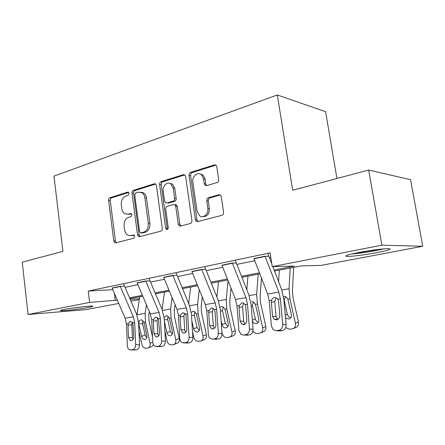<?xml version="1.0" encoding="UTF-8"?>
<svg xmlns="http://www.w3.org/2000/svg" width="445" height="445" viewBox="0 0 445 445"><rect width="100%" height="100%" fill="white"/><g stroke="black" fill="none" stroke-linecap="round" stroke-linejoin="round"><path stroke-width="0.67" d="M129.106 193.347L128.466 192.223L127.704 192.123L109.96 197.702C108.986 198.147 108.536 199.065 108.608 200.45L113.798 241.023L114.955 242.809L115.75 242.864L133.761 238.186L134.763 236.245L133.973 234.999L130.964 235.566L128.121 235.31C126.169 234.304 124.973 232.418 124.539 229.653L124.094 226.216C123.832 221.688 125.329 218.729 128.577 217.344L130.93 216.676L131.926 214.713L131.214 213.528L128.154 214.128L125.017 213.795C123.248 212.771 122.164 210.969 121.774 208.405L121.329 204.989C121.073 200.489 122.559 197.508 125.785 196.05L128.121 195.322L129.106 193.347M376.676 252.66C365.484 254.801 351.239 256.626 347.072 256.431C343.529 256.109 347.339 254.813 358.503 252.549C369.673 250.363 384.608 248.432 388.78 248.627C392.306 249.022 388.274 250.363 376.676 252.66M88.444 307.467C80.361 309.041 63.507 311.038 60.798 310.721C59.53 310.582 60.759 310.148 64.492 309.409C72.507 307.818 89.873 305.765 92.41 306.093C93.723 306.243 92.399 306.7 88.444 307.467M216.988 182.567C218.222 182.044 218.795 180.998 218.695 179.43L216.81 166.742L216.17 165.368L214.373 164.884L190.644 172.343C189.481 172.866 188.941 173.878 189.036 175.397L195.366 219.635L196.356 221.354L197.714 221.599L221.838 215.336C223.09 214.852 223.663 213.822 223.562 212.243L221.26 196.74L220.492 195.21L218.795 194.793L208.393 197.725C207.181 198.22 206.625 199.243 206.725 200.795L207.826 208.36C208.827 213.856 203.321 218.756 199.588 215.775L197.057 211.275L192.863 182.066C191.801 176.32 197.947 171.203 201.585 174.907L203.526 178.834L204.238 183.735L205.006 185.248L206.625 185.621L216.988 182.567M118.754 303.457L86.007 309.614L28.063 314.493L22.25 262.177L62.906 251.369L53.984 176.12L277.302 94.941L292.693 190.26L368.677 170.051L381.888 245.162L422.75 246.269L321.045 265.404L301.41 265.904L274.554 271.038M28.063 314.493L89.634 302.428L117.319 300.153M274.159 269.998L294.534 266.077L272.251 266.644L270.109 252.882L88.243 291.069L89.634 302.428M272.251 266.644L381.888 245.162M156.417 185.559L155.555 183.98L154.276 183.774L133.411 190.332C132.382 190.799 131.909 191.745 131.987 193.169L137.499 234.81L138.629 236.595L139.558 236.684L160.756 231.183C161.852 230.749 162.358 229.792 162.269 228.313L156.417 185.559M161.118 181.621L183.351 174.635L184.864 174.952L185.632 176.454L191.912 220.542C192.006 222.072 191.467 223.062 190.299 223.523L180.492 226.066L179.279 225.882L178.234 224.124L175.758 206.413L174.824 204.756L173.522 204.539L167.231 206.33C166.124 206.797 165.612 207.77 165.701 209.25L168.221 227.501C168.171 229.075 167.554 229.715 166.369 229.425L165.612 228.185L159.61 184.564C159.521 183.095 160.028 182.116 161.118 181.621L162.714 181.821L184.797 174.902M368.677 170.051L410.551 179.674L422.75 246.269M336.943 178.489L325.601 111.717L277.302 94.941M175.469 204.617L175.664 205.979M139.268 299.596L130.986 301.154M129.545 297.8L142.422 295.324M155.077 292.893L169.033 290.207M182.15 287.687L197.302 284.772M210.908 282.158L227.378 278.987M241.518 276.273L259.446 272.824M130.246 299.441L139.396 298.767M259.847 273.847L241.913 277.28M227.773 279.977L211.297 283.131M197.691 285.729L182.539 288.627M169.423 291.136L155.461 293.806M142.806 296.225L129.923 298.684M125.051 287.348L137.905 284.711M150.532 282.113L164.472 279.254M177.561 276.567L192.691 273.458M206.28 270.671L222.728 267.289M236.851 264.391L254.763 260.714M269.459 257.694L270.816 257.416M114.387 293.394L115.294 300.542M88.243 291.069L112.785 289.701M253.939 258.578L264.736 256.264L268.257 256.253M221.91 265.226L231.99 263.067L235.628 263.006M191.884 271.461L201.307 269.436L205.045 269.336M163.665 277.324L172.499 275.422L176.315 275.283M137.11 282.836L145.393 281.051L149.281 280.878M112.062 288.037L119.855 286.357L123.793 286.157M127.537 214.262L129.779 214.24L128.154 214.128M131.492 213.745L129.779 214.24M130.574 235.65L132.588 235.616L130.964 235.566M134.245 235.183L132.588 235.616M128.75 192.474L111.595 197.847C110.621 198.292 110.171 199.21 110.249 200.589L115.439 241.057L116.345 242.709M155.633 184.041L135.03 190.505C134.001 190.972 133.528 191.912 133.611 193.33L139.118 234.86L140.075 236.551M135.742 192.958L134.74 194.949L139.608 231.595L140.386 232.841L143.613 232.234C147 230.872 148.563 227.857 148.302 223.19L144.898 197.88C144.53 195.516 143.557 193.786 141.966 192.696L138.267 192.173L135.742 192.958M142.116 232.946L141.054 232.907M140.815 192.157L143.579 192.869C145.165 193.953 146.144 195.678 146.505 198.036L149.909 223.273C150.171 227.929 148.608 230.938 145.226 232.296L142.673 232.969M176.404 204.895L174.824 204.756L176.404 204.895L177.338 206.552L179.813 224.213L180.865 225.965M162.714 181.821C161.624 182.316 161.118 183.29 161.207 184.758L167.203 228.257L167.648 229.253M173.2 188.152L170.963 183.963C167.465 181.02 162.28 185.904 163.209 191.183L164.578 201.123L165.518 202.775L166.769 202.976L173.055 201.162C174.179 200.684 174.696 199.699 174.607 198.203L173.2 188.152L174.785 188.341L172.549 184.163L169.762 183.318M167.281 203.026L166.769 202.976M174.785 188.341L176.187 198.364C176.276 199.855 175.758 200.84 174.635 201.312L168.36 203.12M199.939 173.906L203.131 175.135L205.073 179.057L205.785 183.941L206.73 185.593M202.703 216.62C207.148 216.765 209.367 214.056 209.367 208.494L207.826 208.36M220.214 194.999L209.934 197.892C208.727 198.387 208.171 199.405 208.266 200.951L209.367 208.494M214.373 164.884L215.903 165.151L192.207 172.577C191.044 173.099 190.51 174.112 190.599 175.619L196.929 219.735L198.019 221.515M138.935 331.113L141.816 344.347C142.578 346.955 143.991 348.257 146.043 348.257L148.168 347.929C149.804 347.172 150.438 345.604 150.065 343.217L152.78 342.261M139.691 296.821L136.921 315.004M146.411 304.703L145.131 313.397L145.47 322.091L150.065 343.217M149.32 311.539L148.791 315.221L149.019 320.984L152.529 337.093M138.773 323.176C138.796 321.34 139.502 320.239 140.893 319.872L141.699 319.911L143.935 322.341L146.856 335.552C147.156 337.51 146.628 338.779 145.265 339.363L144.97 339.424C143.329 339.44 142.2 338.406 141.588 336.325L138.579 323.204M153.464 344.764L151.695 346.661L148.168 347.929M143.056 320.801L142.584 322.03L142.645 323.676L145.137 335.135L146.778 337.744M120.25 286.335L133.383 316.801L134.696 322.597L135.669 344.653L139.558 344.803C139.474 347.606 138.428 349.281 136.415 349.82L132.521 349.709C134.535 349.158 135.586 347.478 135.669 344.653M123.654 284.099L136.609 314.237L138.562 322.875L139.558 344.803M112.04 287.982L125.151 318.197L126.447 323.938L127.353 345.798C127.515 347.851 128.305 349.186 129.718 349.803L132.521 349.709M132.365 322.058L131.831 324.65L127.993 325.373L128.494 337.393L132.388 337.583L131.831 324.65M130.852 349.926L136.415 349.82M134.752 350.043L133.984 350.02M132.388 337.583L132.949 339.579M127.993 325.373L128.21 323.654L130.352 321.301L132.905 322.886L133.8 336.615C133.734 338.856 132.899 340.203 131.297 340.653L130.313 340.542L128.494 337.393M164.884 330.997L167.047 340.892C167.843 343.573 169.328 344.908 171.497 344.903L173.811 344.536C175.502 343.724 176.159 342.11 175.781 339.696L179.24 338.445C179.619 340.842 178.962 342.444 177.271 343.251L173.811 344.536M164.478 292.081L162.086 309.536M172.109 297.588L170.607 309.03L171.03 317.969L175.781 339.696M175.041 304.625L174.229 310.933L174.518 316.857L179.24 338.445M164.144 317.585L166.191 315.705L167.148 315.766L169.406 318.231L172.426 331.82C172.732 333.806 172.176 335.113 170.763 335.736L170.413 335.814C168.677 335.836 167.487 334.779 166.847 332.632L164.366 321.262M168.349 316.506L167.709 317.958L167.765 319.655L170.335 331.436L172.265 334.245M192.501 331.497L193.764 337.238C194.593 339.991 196.156 341.359 198.453 341.348L200.995 340.926C202.731 340.052 203.41 338.4 203.02 335.969L206.402 334.701C206.786 337.121 206.113 338.762 204.377 339.63L200.995 340.926M190.694 287.07L188.708 303.596M199.282 289.634L197.591 304.408L198.108 313.597L203.02 335.969M202.236 296.882L201.168 306.394L201.518 312.479L206.402 334.701M191.255 312.401L192.98 311.289L194.137 311.389L196.384 313.875L199.51 327.865C199.822 329.878 199.249 331.219 197.786 331.887L197.358 331.987C195.516 332.02 194.265 330.935 193.597 328.727L191.834 320.678M195.138 311.978L194.304 313.647L194.354 315.399L197.013 327.52L199.26 330.518M139.385 235.755L139.513 236.696M145.788 281.034L159.06 312.446L160.411 318.409L161.596 341.087L165.434 341.265C165.368 344.146 164.272 345.871 162.141 346.438L158.292 346.299C160.428 345.726 161.529 343.991 161.596 341.087M149.125 278.765L162.214 309.831L164.233 318.726L165.434 341.265M137.082 282.781L150.338 313.925L151.673 319.833L152.785 342.3C152.958 344.324 153.753 345.682 155.183 346.36L158.292 346.299M142.289 192.29L142.378 192.741M157.769 317.713L157.102 320.578L153.319 321.301L153.937 333.65L157.78 333.872L157.102 320.578M156.529 346.533L162.141 346.438M160.378 346.672L159.499 346.638M157.78 333.872L158.503 336.092M153.319 321.301L153.542 319.527L155.806 317.101L158.515 318.72L159.56 332.827C159.505 335.135 158.626 336.52 156.929 336.993L155.772 336.832L153.937 333.65M172.883 275.411L186.288 307.823L187.684 313.97L189.103 337.304L192.874 337.51C192.83 340.481 191.673 342.261 189.414 342.85L185.632 342.683C187.896 342.088 189.053 340.291 189.103 337.304M176.137 273.108L189.353 305.164L191.439 314.32L192.874 337.51M163.643 277.263L177.032 309.392L178.412 315.477L179.752 338.595C179.93 340.57 180.726 341.932 182.138 342.683L185.632 342.683M184.703 313.124L183.885 316.267L180.169 316.979L180.915 329.689L184.697 329.94L183.885 316.267M183.757 342.934L189.414 342.85M187.545 343.095L186.538 343.056M184.697 329.94L185.593 332.365M180.169 316.979L180.392 315.155L182.789 312.646L185.671 314.298L186.11 316.022L186.878 328.81C186.839 331.186 185.915 332.621 184.119 333.11L182.728 332.882L180.915 329.689M70.088 308.446L83.059 306.727M79.694 307.117L73.458 307.946M381.849 249.039C373.995 250.852 365.501 252.282 356.362 253.322L353.458 253.589M351.45 254.051L354.765 253.745C365.206 252.554 374.935 250.919 383.946 248.844M221.988 332.854L222.1 333.355C222.962 336.192 224.614 337.599 227.056 337.577L229.87 337.082C231.639 336.136 232.323 334.445 231.928 332.009L235.21 330.735C235.605 333.149 234.921 334.829 233.163 335.775L232.985 335.841M218.478 281.757L216.904 297.049M228.04 280.645L226.216 299.502L226.839 308.958L231.928 332.009M231.005 288.115L229.737 301.577L230.16 307.84L235.21 330.735M220.069 307.234L221.404 306.605L222.823 306.772L225.014 309.253L228.252 323.665C228.569 325.695 227.979 327.069 226.477 327.793L225.938 327.932C223.985 327.971 222.667 326.853 221.972 324.583L221.12 320.728M223.557 307.2L222.5 309.08L222.544 310.883L225.298 323.37L227.896 326.541M201.168 174.045L201.285 174.651M201.68 269.431L215.213 302.911L216.654 309.253L218.339 333.283L222.033 333.522C222.005 336.581 220.787 338.423 218.389 339.04L214.679 338.84C217.088 338.217 218.306 336.364 218.339 333.283M204.839 267.095L218.178 300.208L220.331 309.648L222.033 333.522M191.856 271.4L205.373 304.586L206.803 310.855L208.393 334.651C208.577 336.553 209.35 337.916 210.719 338.734L212.688 339.107L214.679 338.84M213.294 308.279L212.31 311.689L208.683 312.39L209.567 325.473L213.277 325.762L212.31 311.689M212.688 339.107L218.389 339.04M216.404 339.301L215.241 339.24M213.277 325.762L214.362 328.388M208.683 312.39L208.905 310.51L211.442 307.912L212.015 307.879L214.518 309.598L214.996 311.378L215.908 324.544C215.881 326.986 214.913 328.471 212.999 328.989L211.314 328.644L209.567 325.473M247.965 276.123L246.819 289.778M258.2 274.165L256.648 294.29L257.388 304.024L262.661 327.804L265.832 326.519C266.232 328.899 265.554 330.607 263.807 331.642L263.39 331.814M261.471 278.058L260.097 296.459L260.592 302.906L265.832 326.519M251.603 301.632L253.394 301.916L255.441 304.341L258.801 319.204C259.123 321.229 258.528 322.636 257.01 323.426L256.32 323.621C254.607 323.726 253.305 322.87 252.404 321.051M262.661 327.804C263.062 330.207 262.389 331.926 260.631 332.96L257.444 333.566C255.636 333.705 254.134 332.877 252.949 331.091M253.767 302.133L252.448 304.224L252.487 306.088L255.335 318.959C255.803 320.695 256.798 321.807 258.334 322.297M232.357 263.062L245.996 297.688L247.492 304.23L249.473 329.005L253.071 329.278C253.06 332.432 251.781 334.334 249.222 334.985L245.612 334.751C248.177 334.095 249.461 332.181 249.473 329.005M235.399 260.698L248.844 294.935L251.075 304.675L253.071 329.278M221.888 265.164L235.516 299.468L236.996 305.938L238.876 330.463L241.051 334.462L243.487 335.035L245.612 334.751M243.71 303.145L242.536 306.822L239.015 307.512L240.055 320.995L243.671 321.318L242.536 306.822M243.487 335.035L249.222 334.985M247.109 335.263L245.757 335.18M243.671 321.318L244.967 324.132M239.015 307.512L239.238 305.57L241.935 302.878L242.675 302.85L245.212 304.603L245.735 306.427L246.814 320C246.803 322.525 245.779 324.055 243.743 324.6L241.668 324.077L240.055 320.995M279.321 270.126L278.592 281.607M290.218 268.04L289.05 288.738L289.923 298.773L295.397 323.32L298.434 322.024C298.834 324.322 298.206 326.035 296.542 327.17L295.669 327.548M293.694 267.378L292.409 291.013L292.999 297.655L298.434 322.024M283.765 296.331L286.068 296.837L287.848 299.107L291.336 314.454C291.664 316.434 291.086 317.864 289.595 318.737L288.666 319.026L285.54 317.891M295.397 323.32C295.803 325.634 295.168 327.359 293.5 328.499L289.806 329.3L285.729 327.67M285.935 296.759L284.322 299.062L284.349 300.981L287.309 314.265C287.843 316.189 288.989 317.352 290.746 317.758M265.092 256.259L278.831 292.115L280.378 298.873L282.697 324.433L286.168 324.75C286.185 328.01 284.833 329.979 282.108 330.663L278.615 330.39C281.346 329.701 282.709 327.715 282.697 324.433M272.868 266.627L281.535 289.311L283.843 299.368L286.168 324.75M267.996 253.873L271.823 263.891M253.917 258.512L267.645 294.017L269.175 300.698L271.378 325.99L273.274 329.784L276.345 330.691L278.615 330.39M276.128 297.688L274.743 301.638L271.344 302.311L272.562 316.211L276.067 316.584L274.743 301.638M276.345 330.691L279.849 330.958L282.108 330.663M279.849 330.958L278.253 330.835M276.067 316.584L277.585 319.571M271.344 302.311L271.572 300.308C272.09 298.745 273.046 297.811 274.443 297.505L275.455 297.505L277.947 299.268L278.52 301.154L279.777 315.155C279.788 317.758 278.709 319.343 276.534 319.916L273.942 319.104L272.562 316.211M128.427 192.196L127.704 192.123M133.867 234.954L133.333 234.938M131.142 213.494L130.507 213.45M115.439 241.057L113.798 241.023M110.249 200.589L108.608 200.45M111.595 197.847L109.96 197.702M139.118 234.86L137.499 234.81M133.611 193.33L131.987 193.169M135.03 190.505L133.411 190.332M155.455 183.913L154.276 183.774M145.226 232.296L143.613 232.234M149.909 223.273L148.302 223.19M146.505 198.036L144.898 197.88M184.703 174.829L183.351 174.635M179.813 224.213L178.234 224.124M177.338 206.552L175.758 206.413M167.203 228.257L165.612 228.185M161.207 184.758L159.61 184.564M174.635 201.312L173.055 201.162M176.187 198.364L174.607 198.203M205.785 183.941L204.238 183.735M205.073 179.057L203.526 178.834M208.266 200.951L206.725 200.795M209.934 197.892L208.393 197.725M220.125 194.949L218.795 194.793M196.929 219.735L195.366 219.635M190.599 175.619L189.036 175.397M192.207 172.577L190.644 172.343M145.47 322.091L143.935 322.341M145.131 313.397L136.954 314.799M141.588 336.325L145.137 335.135M142.645 323.676L138.873 323.838M132.905 322.886L134.696 322.597M126.447 323.938L128.21 323.654M125.151 318.197L133.383 316.801M112.129 288.199L120.317 286.497M171.03 317.969L169.406 318.231M170.607 309.03L162.453 310.426M166.847 332.632L170.335 331.436M167.765 319.655L164.288 319.783M198.108 313.597L196.384 313.875M197.591 304.408L189.598 305.776M193.597 328.727L197.013 327.52M194.354 315.399L191.511 315.483M158.515 318.72L160.411 318.409M151.673 319.833L153.542 319.527M150.338 313.925L159.06 312.446M137.177 282.998L145.854 281.201M185.671 314.298L187.684 313.97M178.412 315.477L180.392 315.155M177.032 309.392L186.288 307.823M163.738 277.491L172.949 275.577M226.839 308.958L225.014 309.253M226.216 299.502L218.423 300.837M221.972 324.583L225.298 323.37M222.544 310.883L220.425 310.933M214.518 309.598L216.654 309.253M206.803 310.855L208.905 310.51M205.373 304.586L215.213 302.911M191.951 271.639L201.752 269.603M257.388 304.024L255.441 304.341M256.648 294.29L249.094 295.586M252.326 320.105L255.335 318.959M252.487 306.088L251.191 306.104M245.212 304.603L247.492 304.23M236.996 305.938L239.238 305.57M235.516 299.468L245.996 297.688M221.983 265.409L232.429 263.24M289.923 298.773L287.848 299.107M289.05 288.738L281.785 289.984M285.284 315.071L287.309 314.265M284.349 300.981L283.993 300.987M277.947 299.268L280.378 298.873M269.175 300.698L271.572 300.308M267.645 294.017L278.831 292.115M254.012 258.762L265.164 256.448M115.895 242.825L114.955 242.809M139.769 236.629L138.629 236.595M143.579 192.869L141.966 192.696M180.859 225.96L179.279 225.882M167.32 229.464L166.369 229.425M172.549 184.163L170.963 183.963M206.547 185.448L205.006 185.248M203.131 175.135L201.585 174.907M197.914 221.449L196.356 221.354M130.313 340.542L131.57 340.597M155.772 336.832L157.291 336.909M182.728 332.882L184.592 332.993M229.87 337.082L233.163 335.775M211.314 328.644L213.639 328.81M260.631 332.96L263.807 331.642M241.668 324.077L244.617 324.327M293.5 328.499L296.542 327.17M273.942 319.104L277.446 319.454"/></g></svg>
